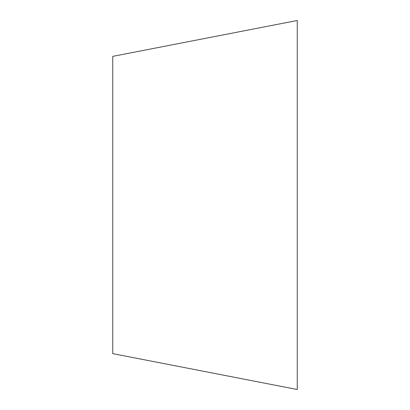 <?xml version="1.0" encoding="UTF-8"?>
<svg xmlns="http://www.w3.org/2000/svg" width="410" height="410" viewBox="0 0 410 410"><rect width="100%" height="100%" fill="white"/><g stroke="black" fill="none" stroke-linecap="round" stroke-linejoin="round"><path stroke-width="0.61" d="M112.75 56.365L112.75 353.635L297.25 389.5L297.25 20.5L112.75 56.365"/></g></svg>
